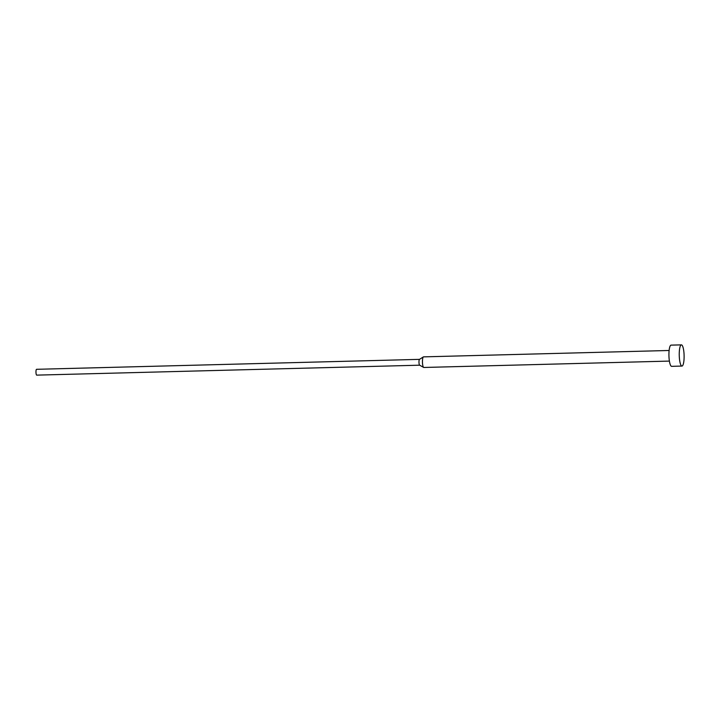 <?xml version="1.0" encoding="UTF-8"?>
<svg xmlns="http://www.w3.org/2000/svg" width="720" height="720" viewBox="0 0 720 720"><rect width="100%" height="100%" fill="white"/><g stroke="black" fill="none" stroke-linecap="round" stroke-linejoin="round"><path stroke-width="1.08" d="M681.408 344.871L671.085 345.132A10.602 2.421 88.5 0 0 669.042 357.876A10.602 2.421 88.5 0 0 671.634 366.336L681.957 366.066A10.602 2.421 88.5 0 0 684 353.331A10.602 2.421 88.5 0 0 681.408 344.871A10.602 2.421 88.5 0 0 679.356 357.606A10.602 2.421 88.5 0 0 681.957 366.066M669.123 350.487L423.522 356.868A5.301 1.215 88.5 0 0 423.36 356.922A5.301 1.215 88.5 0 0 422.505 363.24A5.301 1.215 88.5 0 0 423.639 367.425A5.301 1.215 88.5 0 0 423.801 367.47L669.402 361.089M419.562 359.361A2.916 0.666 88.5 0 0 419.472 359.388A2.916 0.666 88.5 0 0 419.004 362.862A2.916 0.666 88.5 0 0 419.625 365.166A2.916 0.666 88.5 0 0 419.715 365.184M419.517 359.361L36.558 369.306A2.916 0.666 88.5 0 0 36 372.807A2.916 0.666 88.5 0 0 36.711 375.129L419.67 365.193M419.625 365.166L423.639 367.425M419.472 359.388L423.36 356.922"/></g></svg>
